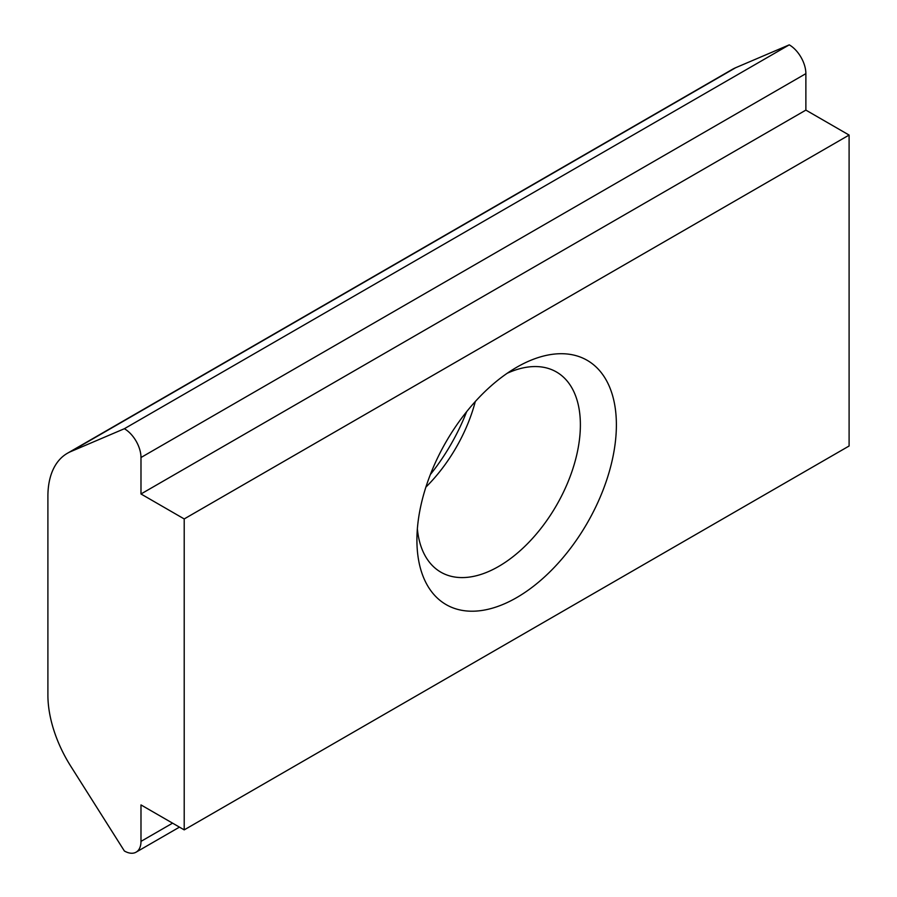 <?xml version="1.0" encoding="UTF-8"?>
<svg xmlns="http://www.w3.org/2000/svg" width="897" height="897" viewBox="0 0 897 897"><rect width="100%" height="100%" fill="white"/><g stroke="black" fill="none" stroke-linecap="round" stroke-linejoin="round"><path stroke-width="1.35" d="M616.385 424.886A141.042 81.436 -60 0 1 516.65 597.626A141.042 81.436 -60 0 1 416.914 540.05A141.042 81.436 -60 0 1 516.65 367.299A141.042 81.436 -60 0 1 616.385 424.886M507.197 373.275A115.59 66.737 -60 0 1 556.443 371.975A115.59 66.737 -60 0 1 580.381 424.886A115.59 66.737 -60 0 1 529.925 541.205A115.59 66.737 -60 0 1 440.853 572.174A115.59 66.737 -60 0 1 417.363 528.871M475.298 401.542A115.59 66.737 -60 0 1 425.896 487.116M466.631 411.712A141.042 81.436 -60 0 1 430.751 474.053M184.21 518.937L140.986 493.978L140.986 457.515A23.513 13.567 -120 0 0 124.369 428.721L70.762 451.595A94.028 54.291 -120 0 0 67.376 453.288A94.028 54.291 -120 0 0 47.9 496.333L47.9 695.085A94.028 54.291 -120 0 0 70.762 766.217L124.369 850.984A23.513 13.567 -120 0 0 136.12 852.15A23.513 13.567 -120 0 0 140.986 841.386L140.986 804.923L184.21 829.871L184.21 518.937L849.1 135.066L805.876 110.107L805.876 73.644A23.513 13.567 -120 0 0 789.259 44.85L735.652 67.724A94.028 54.291 -120 0 0 732.266 69.417L67.376 453.288M184.21 829.871L849.1 446L849.1 135.066M124.369 428.721L789.259 44.85M140.986 493.978L805.876 110.107M70.762 451.595L735.652 67.724M140.986 457.515L805.876 73.644M140.986 841.386L172.572 823.154M136.12 852.15L179.456 827.135"/></g></svg>
